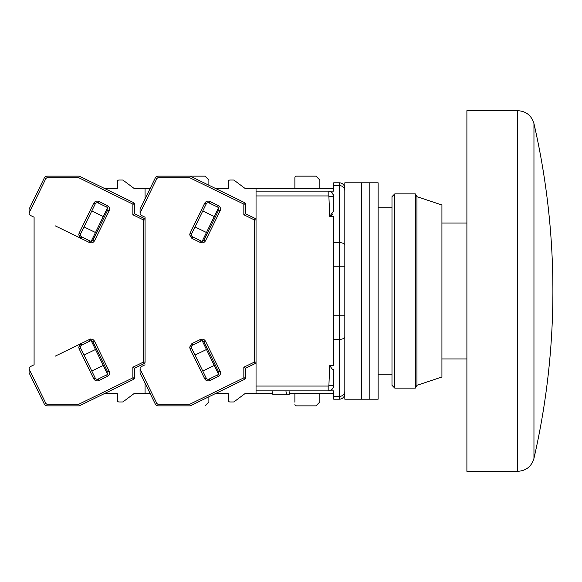 <?xml version="1.0" encoding="UTF-8"?>
<svg xmlns="http://www.w3.org/2000/svg" width="582" height="582" viewBox="0 0 582 582"><rect width="100%" height="100%" fill="white"/><g stroke="black" fill="none" stroke-linecap="round" stroke-linejoin="round"><path stroke-width="0.87" d="M466.895 291L466.895 471.333L517.725 471.333L517.725 110.667L466.895 110.667L466.895 291M533.956 123.595A749.078 749.078 0 0 1 533.956 458.405L533.956 123.595C531.541 115.527 526.135 111.213 517.725 110.667M333.726 266.811L333.726 216.358L329.725 216.358L328.903 196.621A0.728 0.728 0 0 0 328.175 195.945L328.175 191.122L256.044 191.122L256.044 390.878L333.726 390.878L328.175 390.878L328.175 386.055A0.728 0.728 0 0 0 328.903 385.379L329.725 365.642L333.726 365.642L333.726 266.811L339.277 266.811L339.277 185.571L333.726 185.571L333.726 191.122L328.175 191.122L333.726 191.122M328.175 195.945L256.044 195.945M256.044 386.055L328.175 386.055M329.725 216.358L333.726 210.837L333.726 196.672L332.584 193.304M344.82 188.35A5.551 5.551 0 0 0 339.277 182.799L333.726 182.799L333.726 185.571M256.044 191.122L256.044 188.35L333.726 188.35M333.486 369.585L333.726 385.328L333.726 371.163L329.725 365.642M332.759 213.987L331.536 215.355M333.726 396.429L333.726 399.201L339.277 399.201L339.277 396.429L333.726 396.429L333.726 390.878M233.295 401.973L229.963 401.973L233.295 401.973A1.666 1.666 0 0 0 234.291 401.638L244.942 393.65L272.58 393.65M289.45 393.65L333.726 393.65M290.011 390.878L289.334 394.203L286.562 394.203L285.886 390.878M286.562 394.203L272.689 394.203L272.012 390.878M333.726 196.672A5.551 5.551 0 0 0 328.175 191.122A5.551 5.551 0 0 1 333.726 196.672L328.903 196.621M333.726 385.328A5.551 5.551 0 0 1 328.175 390.878A5.551 5.551 0 0 0 333.726 385.328L328.903 385.379M344.82 393.65A5.551 5.551 0 0 1 339.277 399.201A5.551 5.551 0 0 0 344.82 393.65A5.551 5.551 0 0 1 339.277 399.201M361.466 291L361.466 399.201L344.82 399.201L344.82 182.799L361.466 182.799L361.466 399.201L369.796 399.201L369.796 291L369.796 399.201L378.118 399.201L378.118 182.799L369.796 182.799L369.796 291L369.796 182.799L361.466 182.799L361.466 291M391.984 196.672L391.984 385.328L394.763 388.099L394.763 193.901L391.984 196.672M416.959 196.672L416.959 385.328L441.927 377.005L441.927 204.995L416.959 196.672L415.352 193.901L415.352 388.099L394.763 388.099M140.073 372.451L140.073 369.068L156.907 403.573L157.904 404.192L189.87 404.192L190.256 405.858L244.564 379.369L243.836 377.871L243.836 367.235L245.502 368.275L255.105 363.59L254.378 362.091L254.378 219.909L243.836 214.765L243.836 204.129L189.87 177.808L157.904 177.808L156.907 178.427L140.073 213.034A2.772 2.772 0 0 0 141.63 215.529L145.071 217.202L145.071 362.091A1.666 1.666 0 0 1 144.132 363.59L143.405 362.091L143.405 219.909L144.132 218.41L134.529 213.725L134.529 204.129A1.666 1.666 0 0 0 133.591 202.631L79.276 176.142L46.924 176.142A2.772 2.772 0 0 0 44.436 177.699L29.267 208.793M157.904 404.192L157.904 405.858A2.772 2.772 0 0 1 155.409 404.301L155.314 404.112M234.291 180.362L244.942 188.35L234.291 180.362A1.666 1.666 0 0 0 233.295 180.027L229.963 180.027L233.295 180.027M228.297 181.693L228.297 188.35L215.282 188.35L228.297 188.35L228.297 181.693A1.666 1.666 0 0 1 229.963 180.027M294.885 177.808L294.885 188.35L294.885 177.808A1.666 1.666 0 0 1 296.551 176.142L315.968 176.142L319.853 180.027L319.853 188.35M294.885 402.177L294.885 393.65L294.885 402.177M228.297 393.65L228.297 400.307L228.297 393.65L215.282 393.65L228.297 393.65M296.551 405.858L315.968 405.858L296.551 405.858A1.666 1.666 0 0 1 294.885 404.192M191.587 348.101A2.219 2.219 0 0 1 192.606 345.133L201.088 341.001A2.219 2.219 0 0 1 204.056 342.02L218.65 371.942A2.219 2.219 0 0 1 217.624 374.91L209.149 379.049A2.219 2.219 0 0 1 206.181 378.024L191.587 348.101L190.088 348.836L189.696 347.127L191.878 343.642L200.353 339.502C202.572 338.695 204.304 339.291 205.548 341.292L220.142 371.214C220.956 373.433 220.36 375.164 218.359 376.409L209.876 380.541C207.665 381.356 205.933 380.759 204.682 378.758L190.088 348.836M192.606 236.867A2.219 2.219 0 0 1 191.587 233.899L206.181 203.976A2.219 2.219 0 0 1 209.149 202.951L217.624 207.09A2.219 2.219 0 0 1 218.65 210.058L204.056 239.98A2.219 2.219 0 0 1 201.088 240.999L192.606 236.867L191.878 238.358L189.696 234.873L190.088 233.164L204.682 203.242C205.933 201.241 207.665 200.645 209.876 201.459L218.359 205.592C220.36 206.836 220.956 208.567 220.142 210.786L205.548 240.708C204.304 242.709 202.572 243.305 200.353 242.498L191.878 238.358M140.073 369.068L140.073 368.966A2.772 2.772 0 0 1 141.63 366.471L145.071 364.798M140.073 212.932L140.073 209.52C140.073 213.114 140.073 213.114 140.073 209.52M156.907 178.427L155.409 177.699L140.24 208.793M155.409 177.699A2.772 2.772 0 0 1 157.904 176.142L204.995 176.142L208.88 180.027L208.88 185.229M189.87 177.808L190.256 176.142L244.564 202.631L243.836 204.129L245.502 204.129A1.666 1.666 0 0 0 244.564 202.631M243.836 214.765L245.502 213.725L245.502 204.129M255.105 218.41A1.666 1.666 0 0 1 256.044 219.909L254.378 219.909L255.105 218.41L245.502 213.725M244.564 379.369A1.666 1.666 0 0 0 245.502 377.871L245.502 368.275M157.904 405.858L190.256 405.858M140.24 373.208L155.409 404.301L156.813 403.384M256.044 393.65L256.044 390.878M255.105 363.59A1.666 1.666 0 0 0 256.044 362.091L254.378 362.091L243.836 367.235M202.216 340.783L218.497 374.161M206.465 349.491L194.992 355.085M202.776 371.047L214.249 365.452M194.992 226.915L206.465 232.509M214.249 216.548L202.776 210.953M218.497 207.839L202.216 241.217M256.044 188.35L244.942 188.35M229.963 401.973A1.666 1.666 0 0 1 228.297 400.307M234.291 401.638L244.942 393.65M319.853 393.65L319.853 401.973L315.968 405.858M29.1 372.451L29.1 369.068L45.927 403.573L46.924 404.192L46.924 405.858A2.772 2.772 0 0 1 44.436 404.301L44.341 404.112M35.96 386.935L35.487 385.961M30.657 215.529L34.091 217.202L34.091 364.798L30.657 366.471L34.091 364.798L34.091 217.202L30.657 215.529A2.772 2.772 0 0 1 29.1 213.034L29.1 212.248M35.96 195.065L35.487 196.039L35.96 195.065M29.1 369.752L29.1 368.966A2.772 2.772 0 0 1 30.657 366.471M123.319 180.362L133.969 188.35L123.319 180.362A1.666 1.666 0 0 0 122.322 180.027L118.99 180.027L122.322 180.027M117.324 181.693L117.324 188.35L104.309 188.35L117.324 188.35L117.324 181.693A1.666 1.666 0 0 1 118.99 180.027M122.322 401.973L118.99 401.973L122.322 401.973A1.666 1.666 0 0 0 123.319 401.638L133.969 393.65L145.071 393.65L145.071 383.102M117.324 393.65L117.324 400.307L117.324 393.65L104.309 393.65L117.324 393.65M80.614 348.101A2.219 2.219 0 0 1 81.633 345.133L90.108 341.001A2.219 2.219 0 0 1 93.076 342.02L107.677 371.942A2.219 2.219 0 0 1 106.651 374.91L98.176 379.049A2.219 2.219 0 0 1 95.208 378.024L80.614 348.101L79.116 348.836L78.723 347.127L80.905 343.642L55.217 356.169M81.633 236.867A2.219 2.219 0 0 1 80.614 233.899L95.208 203.976A2.219 2.219 0 0 1 98.176 202.951L106.651 207.09A2.219 2.219 0 0 1 107.677 210.058L93.076 239.98A2.219 2.219 0 0 1 90.108 240.999L81.633 236.867L80.905 238.358L78.723 234.873L79.116 233.164L93.709 203.242C94.953 201.241 96.685 200.645 98.904 201.459L107.379 205.592C109.387 206.836 109.983 208.567 109.169 210.786L94.575 240.708C93.331 242.709 91.6 243.305 89.381 242.498L55.217 225.831M144.132 218.41A1.666 1.666 0 0 1 145.071 219.909L143.405 219.909L132.863 214.765L132.863 204.129L78.89 177.808L46.924 177.808L45.927 178.427L29.1 212.932L29.1 209.52C29.1 213.114 29.1 213.114 29.1 209.52M78.89 177.808L79.276 176.142M134.529 204.129L132.863 204.129L133.591 202.631M132.863 214.765L134.529 213.725M46.924 404.192L78.89 404.192L79.276 405.858L133.591 379.369L132.863 377.871L132.863 367.235L134.529 368.275L144.132 363.59M133.591 379.369A1.666 1.666 0 0 0 134.529 377.871L134.529 368.275M46.924 405.858L79.276 405.858M29.267 373.208L44.436 404.301L45.927 403.573M90.377 339.015L89.381 339.502C91.6 338.695 93.331 339.291 94.575 341.292L93.076 342.02L107.677 371.942L109.169 371.214C109.983 373.433 109.387 375.164 107.379 376.409L98.904 380.541C96.692 381.356 94.961 380.759 93.709 378.758L79.116 348.836M94.575 240.708L93.076 239.98L107.677 210.058L109.169 210.786M145.071 219.909L145.071 217.202M145.071 198.898L145.071 188.35L133.969 188.35M91.243 340.783L107.517 374.161M95.484 349.491L84.019 355.085M91.803 371.047L103.269 365.452M84.019 226.915L95.484 232.509M103.269 216.548L91.803 210.953M107.517 207.839L91.243 241.217M118.99 401.973A1.666 1.666 0 0 1 117.324 400.307M123.319 401.638L133.969 393.65M145.071 393.65L150.214 393.65M208.88 396.771L208.88 401.973L204.995 405.858M145.071 188.35L150.214 188.35M333.726 242.629L339.277 242.629A5.551 2.415 0 0 1 344.82 245.044M344.82 190.845A5.551 5.274 180 0 0 339.277 185.571L339.277 182.799M344.82 391.155A5.551 5.274 180 0 1 339.277 396.429L339.277 339.371L333.726 339.371M344.82 336.956A5.551 2.415 180 0 1 339.277 339.371L339.277 315.189L333.726 315.189M344.82 266.811L339.277 266.811L339.277 315.189L344.82 315.189M209.876 380.541L209.149 379.049A2.219 2.219 0 0 1 208.174 379.275M205.548 240.708L204.056 239.98A2.219 2.219 0 0 1 202.056 241.224M189.87 404.192L243.836 377.871L245.502 377.871M204.056 342.02L205.548 341.292M200.353 339.502L201.088 341.001M191.878 343.642L192.606 345.133M204.682 378.758L206.181 378.024M218.359 376.409L217.624 374.91M220.142 371.214L218.65 371.942M218.65 210.058L220.142 210.786M218.359 205.592L217.624 207.09M209.876 201.459L209.149 202.951M204.682 203.242L206.181 203.976M190.088 233.164L191.587 233.899M200.353 242.498L201.088 240.999M157.904 177.808L157.904 176.142M98.904 380.541L98.176 379.049A2.219 2.219 0 0 1 97.201 379.275M93.076 239.98A2.219 2.219 0 0 1 91.083 241.224M81.633 345.133L80.905 343.642L89.381 339.502L90.108 341.001M94.575 341.292L109.169 371.214M78.89 404.192L132.863 377.871L134.529 377.871M132.863 367.235L143.405 362.091L145.071 362.091M93.709 378.758L95.208 378.024M107.379 376.409L106.651 374.91M107.379 205.592L106.651 207.09M98.904 201.459L98.176 202.951M93.709 203.242L95.208 203.976M79.116 233.164L80.614 233.899M89.381 242.498L90.108 240.999M45.927 178.427L44.436 177.699M46.924 177.808L46.924 176.142M466.895 358.97L441.927 358.97M466.895 223.03L441.927 223.03M517.725 471.333C526.135 470.787 531.541 466.473 533.956 458.405M378.118 374.233L391.984 374.233M378.118 207.767L391.984 207.767M415.352 193.901L394.763 193.901M416.959 385.328L415.352 388.099"/></g></svg>
